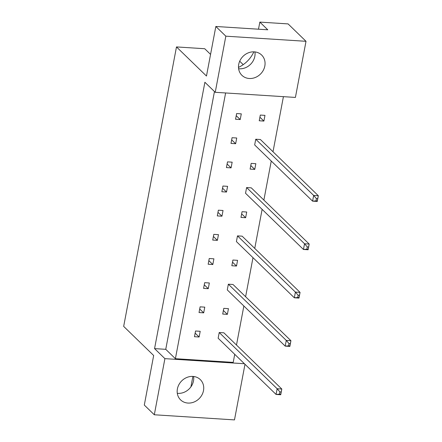 <?xml version="1.0" encoding="UTF-8"?>
<svg xmlns="http://www.w3.org/2000/svg" width="442" height="442" viewBox="0 0 442 442"><rect width="100%" height="100%" fill="white"/><g stroke="black" fill="none" stroke-linecap="round" stroke-linejoin="round"><path stroke-width="0.66" d="M249.26 78.494A14.144 12.442 134.1 0 0 263.36 70.184A14.144 12.442 134.1 0 0 261.625 55.029A14.144 12.442 134.1 0 0 254.294 51.863A14.144 12.442 134.1 0 0 240.194 60.173A14.144 12.442 134.1 0 0 241.929 75.328A14.144 12.442 134.1 0 0 249.26 78.494M238.619 68.737A14.144 12.442 134.1 0 0 239.26 68.792A14.144 12.442 134.1 0 0 254.94 51.918M187.933 403.06A14.144 12.442 134.1 0 0 202.033 394.75A14.144 12.442 134.1 0 0 200.298 379.595A14.144 12.442 134.1 0 0 192.966 376.424A14.144 12.442 134.1 0 0 178.866 384.733A14.144 12.442 134.1 0 0 180.601 399.888A14.144 12.442 134.1 0 0 187.933 403.06M193.613 376.479A14.144 12.442 -45.9 0 1 177.938 393.352A14.144 12.442 -45.9 0 1 177.292 393.297M235.553 119.257L240.216 119.555L241.293 113.848L236.63 113.55L235.553 119.257M264.973 115.362L260.31 115.064L259.233 120.771L263.896 121.069L264.973 115.362M230.989 143.418L235.647 143.716L236.73 138.009L232.067 137.711L230.989 143.418M316.4 198.602L315.969 200.883L317.273 200.966L317.704 198.685L316.4 198.602L313.665 195.441L318.328 195.74L260.41 139.523L255.747 139.224L254.669 144.937L312.588 201.149L313.665 195.441L255.747 139.224M226.42 167.579L231.083 167.877L232.16 162.17L227.503 161.871L226.42 167.579M255.841 163.689L251.183 163.391L250.1 169.098L254.763 169.397L255.841 163.689M221.856 191.745L226.519 192.038L227.597 186.331L222.934 186.032L221.856 191.745M307.273 246.923L306.842 249.205L308.146 249.288L308.577 247.006L307.273 246.923L304.538 243.763L309.201 244.061L251.277 187.85L246.614 187.552L245.537 193.259L303.461 249.47L304.538 243.763L246.614 187.552M217.293 215.906L221.95 216.204L223.033 210.497L218.37 210.199L217.293 215.906M246.713 212.011L242.05 211.712L240.973 217.42L245.636 217.718L246.713 212.011M212.724 240.067L217.387 240.365L218.464 234.658L213.806 234.359L212.724 240.067M298.14 295.245L297.709 297.527L299.013 297.61L299.444 295.328L298.14 295.245L295.405 292.085L300.068 292.383L242.144 236.172L237.487 235.873L236.409 241.581L294.328 297.792L295.405 292.085L237.487 235.873M208.16 264.228L212.823 264.526L213.9 258.819L209.237 258.52L208.16 264.228M237.581 260.332L232.917 260.034L231.84 265.741L236.503 266.04L237.581 260.332M203.596 288.388L208.259 288.687L209.337 282.979L204.674 282.681L203.596 288.388M289.007 343.567L288.576 345.848L289.886 345.937L290.317 343.649L289.007 343.567L286.278 340.412L290.935 340.71L233.017 284.493L228.354 284.195L227.276 289.902L285.195 346.119L286.278 340.412L228.354 284.195M199.033 312.549L203.69 312.848L204.768 307.14L200.11 306.842L199.033 312.549M228.453 308.654L223.79 308.356L222.713 314.063L227.37 314.361L228.453 308.654M194.463 336.71L199.127 337.008L200.204 331.301L195.541 331.003L194.463 336.71M279.88 391.894L279.449 394.176L280.753 394.258L281.184 391.977L279.88 391.894L277.145 388.733L281.808 389.032L223.884 332.815L219.221 332.517L218.144 338.224L276.068 394.441L277.145 388.733L219.221 332.517M283.416 96.665L273.007 151.755M271.255 161.032L263.874 200.077M262.123 209.353L254.747 248.398M252.99 257.675L245.614 296.72M243.862 306.002L236.481 345.042M234.73 354.324L233.205 362.39L175.402 358.694L225.613 92.964M244.99 364.28L234.481 419.9L154.302 414.773L164.905 358.644L154.562 348.611L204.889 82.262L215.232 92.301L225.834 36.178L306.013 41.305L295.411 97.428L215.232 92.301M258.493 29.205L259.835 22.1L288.085 23.907L306.013 41.305M259.835 22.1L267.769 29.796L215.84 26.476L225.834 36.178M215.84 26.476L206.475 76.035L176.48 46.924L123.672 326.395L153.667 355.506L144.302 405.065L154.302 414.773M253.852 51.841A28.282 24.879 -45.9 0 1 238.492 67.399M164.905 358.644L244.426 363.733M210.563 54.394L204.729 48.73L176.48 46.924M192.889 376.418L190.916 386.861M243.238 64.637L239.697 61.2M214.458 91.549L165.75 349.324L175.402 358.694M165.75 349.324L154.562 348.611M195.137 333.141L199.127 337.008M223.387 310.494L227.37 314.361M199.707 308.98L203.69 312.848M204.27 284.819L208.259 288.687M232.514 262.172L236.503 266.04M208.834 260.658L212.823 264.526M213.403 236.492L217.387 240.365M241.647 213.851L245.636 217.718M217.967 212.331L221.95 216.204M222.53 188.17L226.519 192.038M250.78 165.523L254.763 169.397M227.094 164.01L231.083 167.877M231.663 139.849L235.647 143.716M259.907 117.202L263.896 121.069M236.227 115.688L240.216 119.555M281.184 391.977L281.808 389.032L280.725 394.739L276.068 394.441L279.449 394.176M280.725 394.739L280.753 394.258M290.317 343.649L290.935 340.71L289.858 346.418L285.195 346.119L288.576 345.848M289.858 346.418L289.886 345.937M299.444 295.328L300.068 292.383L298.991 298.09L294.328 297.792L297.709 297.527M298.991 298.09L299.013 297.61M308.577 247.006L309.201 244.061L308.118 249.769L303.461 249.47L306.842 249.205M308.118 249.769L308.146 249.288M317.704 198.685L318.328 195.74L317.251 201.447L312.588 201.149L315.969 200.883M317.251 201.447L317.273 200.966"/></g></svg>
